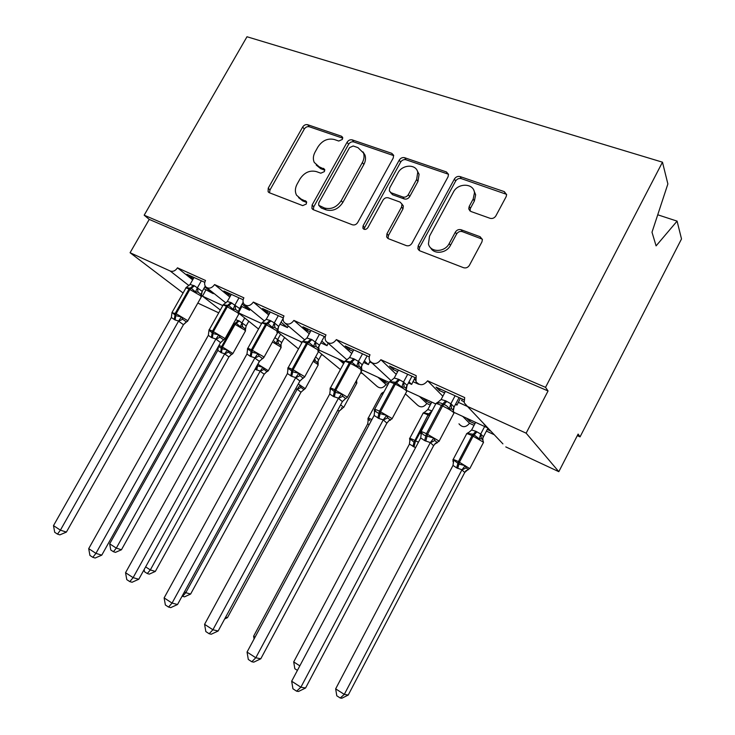 <?xml version="1.0" encoding="UTF-8"?>
<svg xmlns="http://www.w3.org/2000/svg" width="735" height="735" viewBox="0 0 735 735"><rect width="100%" height="100%" fill="white"/><g stroke="black" fill="none" stroke-linecap="round" stroke-linejoin="round"><path stroke-width="1.1" d="M342.381 139.402L342.611 137.298L341.463 136.214L307.689 124.72C305.687 124.279 304.014 125.051 302.673 127.026L268.238 188.142L268.11 191.716L269.387 192.754L302.701 205.616L306.311 204.027L306.44 201.592L301.047 199.038L296.563 195.207C294.827 191.817 295.011 188.105 297.124 184.099L300.027 178.917C304.382 172.449 309.83 170.015 316.39 171.595L320.8 173.203L324.411 171.595L324.604 169.326L319.1 166.753L314.249 162.417C312.834 159.21 313.11 155.765 315.067 152.081L317.952 146.936C322.27 140.514 327.737 138.033 334.333 139.512L338.771 141.037L342.381 139.402M490.024 218.295C492.459 218.892 494.416 218.084 495.886 215.86L506.13 196.723L506.626 194.674L504.311 191.633L460.073 176.575C457.73 176.042 455.847 176.85 454.414 179.009L418.233 245.692L417.857 248.715L419.823 250.828L463.546 267.705C465.972 268.358 467.919 267.568 469.399 265.326L481.912 241.953L482.399 239.573L480.139 236.734L461.102 229.743C458.713 229.136 456.793 229.936 455.342 232.141L449.195 243.542C444.813 252.537 430.269 252.711 428.441 243.91L429.534 236.137L453.394 192.111C457.969 182.638 473.818 183.043 474.479 192.781L473.184 199.029L469.206 206.416L468.728 208.841L470.924 211.496L490.024 218.295M144.179 215.19L545.535 387.345L662.474 162.187L246.988 36.75L144.179 215.19L149.242 219.407L130.077 252.73L170.198 271.013C173.01 271.895 175.435 270.829 177.475 267.825L205.524 280.485C204.229 283.067 204.358 285.254 205.929 287.027C208.988 289.066 211.864 288.249 214.574 284.574L243.873 297.813C242.596 300.376 242.725 302.572 244.259 304.419C247.465 306.697 250.488 305.925 253.336 302.085L283.986 315.94C282.736 318.448 282.846 320.653 284.316 322.555C287.67 325.146 290.867 324.429 293.89 320.405L325.982 334.903C324.778 337.328 324.852 339.515 326.211 341.472C329.721 344.467 333.102 343.842 336.364 339.598L369.999 354.794C368.86 357.072 368.878 359.194 370.054 361.17C373.692 364.716 377.303 364.229 380.886 359.709L416.185 375.649L415.982 381.621C419.694 385.958 423.571 385.691 427.614 380.813L464.704 397.571L464.171 402.725L467.451 406.427L526.141 433.172L558.82 471.677L578.114 434.082L580.053 436.866L577.315 435.644M393.225 158.043L393.62 155.241L391.764 153.33L352.285 139.898C350.191 139.429 348.454 140.21 347.085 142.241L312.118 204.982L311.934 208.474L313.395 209.741L352.359 224.781C354.527 225.351 356.319 224.588 357.724 222.475L393.225 158.043M404.654 157.722L446.411 171.935L448.506 174.333L448.047 176.823L411.94 243.276C410.488 245.453 408.623 246.234 406.336 245.619L388.466 238.719L386.656 236.909L386.977 233.702L401.567 207.004L401.953 204.064L400.06 202.088L388.402 197.844C386.187 197.292 384.377 198.073 382.972 200.186L367.858 227.685C366.039 229.834 364.376 230 362.888 228.172L363.081 225.847L399.243 160.111C400.639 158.016 402.44 157.226 404.654 157.722L406.014 159.761L447.661 173.965L446.411 171.935M442.847 396.248L427.614 380.813M455.755 403.873L456.968 405.114L455.461 404.425M463.969 399.776L436.048 387.125L439.365 390.505L444.629 392.894M463.941 401.659L461.562 400.584L462.379 399.05M456.968 405.114L460.422 398.168M458.98 423.829C462.398 427.798 465.907 427.605 469.509 423.259L462.747 416.414M454.166 412.454L487.259 427.733L483.768 423.948M502.924 443.885L467.451 406.427M396.22 374.317L380.886 359.709M409.009 381.842L411.655 384.396L408.43 382.917M415.45 377.79L389.55 366.058L393.188 369.54L397.69 371.588M415.394 379.618L414.338 379.141L415.505 380.298M411.655 384.396L415.054 377.615M415.137 377.652L414.338 379.141M405.389 393.887L417.002 404.645C420.365 407.907 423.636 407.521 426.833 403.478L419.409 396.404M351.743 353.526L336.364 339.598M364.395 360.949L368.391 364.606L363.595 362.419M369.264 356.87L345.22 345.974L349.153 349.548L352.965 351.284M368.391 364.606L370.027 361.124M360.958 372.158L376.715 386.077C379.967 388.852 383.045 388.337 385.967 384.524L377.928 377.248M309.27 333.763L293.89 320.405M321.783 341.095L327.038 345.689L320.827 342.85M325.247 336.933L302.921 326.818L307.111 330.465L310.289 331.908M327.038 345.689L328.15 343.181M318.521 351.587L340.424 369.558M343.649 363.632L338.201 358.91M268.679 314.947L253.336 302.085M281.055 322.187L287.468 327.599L279.962 324.163M283.251 317.906L262.514 308.516L266.934 312.228L269.534 313.404M287.468 327.599L288.193 325.844M301.864 342.786L300.119 341.325M242.091 304.143L249.569 310.262L241.006 306.082M229.844 297.004L214.574 284.574M243.138 299.733L223.881 291.005L230.57 295.718M249.569 310.262L250.01 309.132M470.262 420.062L469.601 421.32L474.893 423.764M487.25 429.479L490.87 431.16M469.601 421.32L466.798 418.463L472.192 420.778M469.509 423.259L474.047 425.363M486.405 431.096L494.26 434.734M427.063 400.106L426.41 401.338L431.041 403.478M426.41 401.338L423.323 398.388L428.431 400.566M426.833 403.478L430.214 405.04M385.71 381.015L385.066 382.209L388.374 383.743M385.066 382.209L381.722 379.168L386.573 381.244M385.967 384.524L387.556 385.269M344.136 362.732L341.885 360.775L344.54 361.997M360.628 372.783L362.814 373.793M321.526 354.647L322.849 355.262M274.881 337.595L281.698 342.528L284.583 337.521M204.78 286.907L213.251 293.651L203.788 288.671M192.671 279.86L177.475 267.825M204.789 282.359L186.892 274.256L193.277 278.785M213.251 293.651L213.462 293.044M205.736 290.215L202.52 296.168L222.788 305.613M218.727 312.844L197.816 303.077M558.82 471.677L505.79 446.908M545.535 387.345L548.053 390.956L526.141 433.172M548.053 390.956L149.242 219.407M662.474 162.187L667.876 183.952L652 232.232L656.089 245.876L677.091 221.125L657.733 214.795M677.091 221.125L681.51 238.948L580.053 436.866M183.079 292.989L130.077 252.73M238.921 311.943L241.742 306.679M192.441 276.764L191.697 278.069M229.246 293.44L228.502 294.772M267.696 310.859L266.934 312.228M307.882 329.06L307.111 330.465M349.933 348.114L349.153 349.548M393.978 368.07L393.188 369.54M440.173 388.99L439.365 390.505M316.206 165.035L320.699 168.701L319.1 166.753M324.787 170.18L320.699 168.701M298.557 197.596L302.71 200.894L301.047 199.038M306.688 202.419L302.71 200.894M342.749 138.18L309.288 126.76C307.285 126.328 305.622 127.091 304.29 129.066L269.965 189.998L269.524 192.809M393.703 155.627L353.783 141.938C351.688 141.478 349.961 142.25 348.601 144.28L313.753 206.829L313.331 209.714M353.195 145.989L349.538 147.634L318.797 202.851L318.659 205.258L324.429 207.987C331.163 209.732 336.759 207.288 341.233 200.646L362.373 162.508C364.128 159.21 364.505 156.041 363.494 153.009L357.963 147.625L353.195 145.989M319.256 205.947L321.314 208.023L319.697 206.177M362.998 151.869L364.964 155.03C365.975 158.053 365.598 161.213 363.843 164.511L342.786 202.52C338.33 209.144 332.744 211.579 326.028 209.833L321.314 208.023M448.515 174.406L447.661 173.965M402.008 204.275L403.34 205.975L402.964 208.915L388.42 235.522L388.025 238.517M406.014 159.761C403.809 159.265 402.008 160.055 400.621 162.141L364.588 227.675L364.22 229.357M416.626 179.487L417.756 172.229C416.12 163.786 402.183 164.374 397.938 172.955L389.697 187.939L389.329 190.916L391.176 192.79L402.844 196.998C405.086 197.55 406.924 196.759 408.338 194.628L416.626 179.487L417.958 181.481L419.088 174.241L417.269 170.814M390.404 192.386L392.591 194.729L391.176 192.79M417.958 181.481L409.707 196.576C408.292 198.698 406.464 199.488 404.222 198.937L392.591 194.729M473.891 190.503L475.655 194.784L474.369 201.013L470.4 208.382L469.95 210.963M430.554 247.686C433.953 254.76 446.54 253.364 450.463 245.38L449.195 243.542M482.335 239.187L462.324 231.626C459.945 231.029 458.034 231.819 456.591 234.015L450.463 245.38M506.599 194.352L461.277 178.614C458.943 178.081 457.069 178.89 455.645 181.03L419.593 247.511L419.216 250.516L417.857 248.715M245.628 329.216L242.55 326.809L240.336 326.753L236.358 323.308L235.081 324.392L233.445 323.63M218.488 346.369L222.135 348.785L227.363 350.007L228.447 352.102L230.349 353.599L231.617 354.38L232.536 353.948M121.45 549.752L115.487 552.352L113.42 551.709L116.314 548.108L224.735 353.755L221.41 352.745L217.799 350.365L109.68 543.845L116.314 548.108L121.45 549.752L228.897 356.916L224.653 353.902M228.851 356.916L231.553 354.389L228.897 356.916M235.659 319.679L239.169 320.938L246.142 325.881L245.619 328.664L246.142 325.881M244.7 317.961L242.054 322.702M248.788 321.223L246.161 325.927M240.336 326.753L241.98 322.849M224.735 353.755L227.363 350.007M217.799 350.365L218.277 347.627M113.42 551.709L110.774 550L109.68 543.845M201.565 294.864L197.981 292.071L195.519 291.96L191.311 288.304L186.074 287.606L190.062 284.463L194.444 285.823L202.217 291.354L201.491 294.717M171.861 313.744L172.018 312.421L175.83 315.664L181.407 316.932L182.638 319.238L186.322 321.884L187.544 321.342M66.398 532.085L59.875 534.859L57.468 534.106L60.408 530.155L53.49 525.644L171.347 317.502L175.123 319.982L178.623 321.011L60.408 530.155L66.398 532.085L183.465 324.677L178.531 321.167M171.972 312.724L176.152 313.698L187.848 320.745L183.465 324.677M201.344 280.798L197.476 287.661M205.23 286.117L202.244 291.409M194.012 277.481L190.062 284.463M197.384 287.817L195.519 291.96M172.018 312.421L171.347 317.502M181.407 316.932L178.623 321.011M57.468 534.106L54.712 532.296L53.49 525.644M281.229 345.919L278.28 343.557L276.075 343.53L274.247 341.251M256.956 365.745L262.937 367.298L263.994 369.42L266.952 371.616L267.825 371.258M145.622 566.905L150.326 569.928L260.218 371.111L255.054 369.172M155.315 571.444L149.278 574.136L147.266 573.539L150.326 569.928L155.315 571.444L264.205 374.207L260.135 371.258M264.159 374.207L266.777 371.69L264.205 374.207M280.595 334.25L277.766 339.359M281.698 342.528L280.88 344.853L281.67 342.482M276.075 343.53L277.692 339.506M260.218 371.111L262.937 367.298M147.266 573.539L144.51 571.757L144.133 569.597M315.646 356.842L318.678 359.773L317.906 361.987L318.31 363.31L315.508 361.004L313.487 360.885M297.188 389.192L300.009 385.324L301.028 387.455L303.923 389.623L300.983 392.214L297.188 389.192L295.626 388.87M184.476 591.84L185.79 592.686L297.105 389.348M190.613 594.064L184.503 596.848L182.565 596.305L185.79 592.686L190.613 594.064L300.983 392.214M321.719 354.298L318.696 359.819M341.389 407.723L342.391 408.375L339.322 410.994L337.585 410.461M225.636 617.189L227.446 617.666L339.322 410.994M227.446 617.666L224.68 618.953M254.08 638.963L253.621 636.207L367.702 423.884L368.428 418.592L369.925 420.64M253.621 636.207L255.063 637.135M369.099 424.83L367.785 423.718M368.281 420.65L368.428 418.592M384.047 391.792L382.797 392.536M239.022 312.145L235.586 309.389L233.124 309.306L228.769 305.539L223.265 304.759L227.308 301.525L230.955 302.544L239.601 308.516L238.875 311.851M208.841 331.696L209.006 330.171L213.058 333.561L218.809 334.875L220.013 337.209L223.559 339.809L220.528 342.62L215.925 339.037L211.368 337.503L208.327 335.362L88.705 548.641L95.936 553.363L215.833 339.193M101.77 555.145L95.155 558.021L92.812 557.323L95.936 553.363L101.77 555.145L220.528 342.62M208.988 330.217L209.043 330.107C208.611 329.491 209.769 329.831 212.507 331.127L225.094 338.587L220.583 342.629M238.976 297.85L235.044 304.869M243.129 302.287L239.619 308.562M231.323 294.377L227.308 301.525M234.961 305.034L233.124 309.306M209.006 330.171L208.327 335.362M218.809 334.875L215.925 339.037M92.812 557.323L89.927 555.43L88.705 548.641M278.152 330.19L274.881 327.488L272.437 327.433L267.908 323.547L262.129 322.674L266.226 319.358L270.03 320.432L274.357 322.867L278.657 326.441L277.94 329.749M247.502 350.448L247.658 348.721L251.976 352.258L257.921 353.636L259.087 355.997L262.377 358.505L263.442 358.028M138.777 579.263L132.07 582.249L129.792 581.615L133.118 577.646L125.547 572.703L246.969 354.031L250.157 356.254L254.916 357.871L133.118 577.646L138.777 579.263L259.363 361.39L254.825 358.028M262.469 358.533L259.363 361.39M278.299 315.664L274.311 322.858M283.177 318.365L278.675 326.487M270.296 312.035L266.226 319.358M274.228 323.023L272.437 327.433M247.658 348.721L246.969 354.031M257.921 353.636L254.916 357.871M261.844 359.121L262.854 358.487M129.792 581.615L126.778 579.63L125.547 572.703M310.905 339.147L307.855 341.922L302.774 341.417L306.936 338.008L311.916 339.607L319.495 345.184L318.632 347.462L319.091 349.07L315.995 346.424L313.569 346.396L308.865 342.391L307.855 341.922L306.467 343.19C303.178 341.72 301.754 341.38 302.186 342.198L288.157 367.721M287.936 370.017L288.102 368.116L292.695 371.837L298.833 373.27L299.972 375.659L303.022 378.075L304.556 377.092M177.53 604.519L170.731 607.625L168.535 607.064L172.064 603.086L164.125 597.904L287.403 373.555L291.749 376.357L295.718 377.579L172.064 603.086L177.53 604.519L299.926 381.015L295.626 377.744M299.88 381.015L303.031 378.075L299.926 381.015M319.44 334.296L315.398 341.674M324.3 336.501L319.514 345.239M311.061 330.502L306.936 338.008M315.306 341.848L313.569 346.396M288.102 368.116L287.403 373.555M298.833 373.27L295.718 377.579M302.214 378.828L303.279 378.167M168.535 607.064L165.366 604.988L164.125 597.904M361.859 368.704L359.048 366.25L356.65 366.26L351.753 362.125L345.34 361.05L349.557 357.541L353.71 358.744L358.469 361.39L362.254 364.808L361.445 366.82L361.666 368.299M330.281 390.542L330.447 388.438L335.344 392.334L341.702 393.841L342.795 396.248L345.606 398.572L347.214 397.552M218.148 631.007L211.257 634.222L209.144 633.745L212.911 629.766L204.587 624.327L329.739 394.006L333.258 396.422L338.458 398.214L212.911 629.766L218.148 631.007L342.4 401.567L338.357 398.388M342.354 401.567L345.615 398.563L342.4 401.567M362.52 353.82L358.423 361.39M367.123 355.905L362.272 364.863M353.746 349.842L349.557 357.541M362.254 364.808L360.876 367.39L361.298 369.907C358.818 367.904 355.18 365.745 350.375 363.439L349.318 362.961C345.726 361.344 344.155 360.977 344.614 361.85L319.146 350.108M358.331 361.556L356.65 366.26M330.447 388.438L329.739 394.006M341.702 393.841L338.458 398.214M209.144 633.745L205.828 631.567L204.587 624.327M297.418 670.393L294.827 668.721L293.706 661.932L409.367 444.262L410.112 438.85L414.035 442.231L428.009 414.926C424.251 413.217 422.57 412.748 422.956 413.539L409.753 438.363M293.706 661.932L299.825 665.855M415.569 447.67L409.45 444.096M431.767 402.109L427.816 409.551L432.07 410.874M409.955 441.138L410.112 438.85M409.955 440.991L409.597 438.666C409.156 437.977 410.801 438.519 414.54 440.293L415.569 440.798L430.251 414.117L423.902 412.895L424.564 412.114M427.816 409.551L423.902 412.895M407.695 374.28L403.524 382.053L407.071 385.379L405.821 388.052L404.195 387.042L401.825 387.088L395.614 382.301L389.954 381.621L390.763 380.859M374.685 412.087L374.85 409.744C375.42 411.435 376.798 412.62 378.975 413.3L386.656 415.404L387.703 417.838L390.487 420.154L388.962 420.631L386.876 423.103L383.275 419.869L378.929 418.5L374.124 415.45L247.052 652.055L255.798 657.77L383.174 420.043M260.787 658.79L253.796 662.143L251.783 661.748L255.798 657.77L260.787 658.79L386.876 423.103M374.335 411.251L374.446 409.661C373.894 408.835 375.576 409.34 379.499 411.177L392.168 418.61L388.971 420.631L386.922 423.103M407.071 385.379L406.455 388.732M412.004 376.228L407.08 385.434M398.48 370.109L394.236 378.01L398.581 379.288L403.524 382.053M389.954 381.621L394.236 378.01M403.432 382.228L401.825 387.088M374.85 409.744L374.124 415.45M386.656 415.404L383.275 419.869M251.783 661.748L248.301 659.46L247.052 652.055M453.532 462.591L453.026 461.488L453.679 460.036L458.943 464.097L465.246 465.659L466.109 467.864L468.388 469.591M348.234 695.044L341.812 698.25L340.222 698.002L344.292 694.391L461.975 469.784L456.656 467.883L453.017 465.402L335.665 688.851L344.292 694.391L348.234 695.044L464.768 472.43L461.883 469.95M467.956 469.555L464.768 472.43L466.027 470.63L468.25 469.738M475.628 422.359L471.622 429.984L475.857 431.289L480.745 434.017L483.419 436.728L482.987 438.042L483.419 436.728M484.641 426.52L480.708 434.017M487.911 428.211L483.428 436.774M483.005 439.824L481.361 438.731L479.275 438.878L473.248 434.247L467.662 433.429L468.223 432.575M479.275 438.878L480.626 434.192M471.622 429.984L467.662 433.429M461.975 469.784L465.246 465.659M453.017 465.402L453.679 460.036M340.222 698.002L336.786 695.788L335.665 688.851M455.103 395.752L450.877 403.736L454.083 406.96L452.999 409.735L451.575 408.862L449.241 408.954C448.074 406.767 446.301 405.297 443.912 404.526L442.755 403.993C440.752 402.743 438.758 402.486 436.783 403.212L437.472 402.367M421.284 434.734L420.815 433.76L421.449 432.097C422.111 433.87 423.58 435.12 425.868 435.846L433.852 438.051L434.844 440.504L437.38 442.727L435.203 443.563L433.604 445.713L430.324 442.589L424.619 440.587L420.714 437.95L291.676 681.207L300.881 687.216L430.223 442.773M305.576 687.997L298.493 691.479L296.6 691.185L300.881 687.216L305.576 687.997L433.604 445.713M420.815 433.769L420.861 431.996C420.282 431.105 422.147 431.675 426.447 433.678L439.153 441.11L435.203 443.563L433.641 445.704M454.083 406.96L453.477 410.222M459.09 397.562L454.092 407.006M445.428 391.369L441.119 399.491L445.676 400.841L450.877 403.736M436.783 403.212L441.119 399.491M450.785 403.919L449.241 408.954M421.449 432.097L420.714 437.95M433.852 438.051L430.324 442.589M435.065 444.023L436.884 442.764M296.6 691.185L292.934 688.778L291.676 681.207M342.749 137.95L341.463 136.214M306.624 202.051L305.438 200.719M324.769 169.886L323.519 168.343M220.316 310.023L201.721 295.543M188.987 285.63L170.198 271.013M369.604 361.905L372.066 363.026M412.895 381.63L418.674 384.267M458.245 402.293L466.945 406.253M269.965 189.998L268.238 188.142M304.29 129.066L302.673 127.026M309.288 126.76L307.689 124.72M313.753 206.829L312.118 204.982M348.601 144.28L347.085 142.241M353.783 141.938L352.285 139.898M393.151 155.379L391.764 153.33M326.028 209.833L324.429 207.987M342.786 202.52L341.233 200.646M363.843 164.511L362.373 162.508M388.42 235.522L386.977 233.702M402.964 208.915L401.567 207.004M364.588 227.675L363.081 225.847M400.621 162.141L399.243 160.111M404.222 198.937L402.844 196.998M409.707 196.576L408.338 194.628M470.4 208.382L469.206 206.416M474.369 201.013L473.184 199.029M456.591 234.015L455.342 232.141M462.324 231.626L461.102 229.743M481.315 238.618L480.139 236.734M419.593 247.511L418.233 245.692M455.645 181.03L454.414 179.009M461.277 178.614L460.073 176.575M505.395 193.663L504.311 191.633M245.389 331.09L244.663 329.978L235.081 324.392L222.466 346.984L232.894 353.517M219.002 345.441L221.63 346.58L234.244 323.997L238.333 320.552M220.583 352.331L221.63 346.58L222.466 346.984L221.41 352.745M239.169 320.938L236.358 323.308L235.522 322.922M245.508 328.968L244.92 328.315M242.55 326.809L242.1 322.711M244.911 328.315L245.545 330.805L233.023 353.287L231.617 354.38M224.671 353.948L228.447 352.102M193.562 285.428L189.014 289.03C186.479 287.881 185.395 287.633 185.753 288.276L172.266 312.072M201.271 296.958L200.352 295.562L189.014 289.03L175.279 313.275L174.25 319.56M175.123 319.982L176.152 313.698L189.887 289.434L194.444 285.823M202.217 291.354L201.298 294.101L200.756 293.871L201.473 296.6L187.691 321.02M197.522 287.67L197.981 292.071M182.638 319.238L178.559 321.223M186.322 321.884L183.41 324.668M280.972 347.802L280.375 346.764L272.455 341.968M257.829 364.165L268.321 370.734M256.763 370.045L257.911 364.211L259.905 360.619M281.046 345.542L280.458 344.926L281.147 347.499L268.45 370.495L267.035 371.644M278.28 343.557L277.812 339.359M260.153 371.304L263.994 369.42M255.899 369.622L256.772 366.067M318.053 365.212L317.575 364.248L313.174 361.354M298.318 383.946L305.227 388.677M300.937 392.214L305.374 388.42L318.227 364.891L317.492 362.245L318.678 359.773M315.508 361.004L314.718 358.533M297.124 389.394L301.028 387.455M356.714 383.367L355.676 381.934M340.636 404.829L343.714 407.383M356.723 381.006L356.53 380.344M339.276 410.994L342.225 408.32M367.987 419.97L368.06 418.435C367.638 417.82 368.915 418.206 371.91 419.593M382.917 393.905L381.254 393.896L368.217 418.142M230.955 302.544L226.435 306.284C223.679 305.043 222.484 304.768 222.87 305.466L209.209 329.813M238.691 314.24L237.929 312.917L226.435 306.284L212.507 331.127L211.368 337.503M212.277 337.935L213.416 331.558L227.354 306.706L231.874 302.967M239.601 308.516L238.691 311.144L238.094 310.997L238.912 313.854L224.919 338.881M235.099 304.878L235.586 309.389M220.013 337.209L215.86 339.239M270.03 320.432L265.546 324.319C262.533 322.968 261.237 322.665 261.642 323.418L247.796 348.335M247.429 349.419L247.621 348.656C247.162 347.995 248.421 348.372 251.416 349.777L250.157 356.254M276.663 332.027L278.041 331.889L277.196 331.062L265.546 324.319L251.416 349.777L263.139 356.466L263.837 357.559M251.113 356.714L252.371 350.237L266.502 324.769L270.994 320.873M274.357 322.867L274.881 327.488M278.657 326.441L277.766 328.912L277.159 328.931L278.041 331.889L264.021 357.228L259.308 361.39M259.087 355.997L254.843 358.083M287.771 369.163L287.964 368.06C287.477 367.353 288.864 367.757 292.126 369.292L290.748 375.87M291.749 376.357L293.127 369.769L304.749 376.743L318.981 350.742L318.283 350.035L306.467 343.19L292.126 369.292L293.127 369.769L307.469 343.658L311.916 339.607M317.759 350.981L318.981 350.742L318.044 347.71L319.495 345.184M315.444 341.683L315.995 346.424M299.972 375.659L295.645 377.79M353.71 358.744L349.318 362.961L334.774 389.734L333.258 396.422M330.043 389.743L330.19 388.374C329.675 387.602 331.2 388.062 334.774 389.734L347.416 397.185L361.859 370.495L360.802 370.826M334.306 396.928L335.821 390.239L350.375 363.439L354.766 359.222M358.469 361.39L359.048 366.25M342.795 396.248L338.376 398.443M412.923 446.476L414.035 442.231L415.064 442.727L415.569 440.798L418.435 442.259M429.534 415.652L428.009 414.926L431.877 410.782M413.952 446.981L415.064 442.727M398.581 379.288L394.254 383.679C390.313 381.915 388.585 381.502 389.072 382.448L374.657 409.266M406.556 391.718L406.4 390.744C404.048 388.778 400.373 386.592 395.356 384.185L394.254 383.679L379.499 411.177L377.827 417.967M378.929 418.5L380.592 411.701L395.356 384.185L399.684 379.793M405.812 388.043L406.822 391.204L391.948 419.005M403.57 382.053L404.195 387.042M387.703 417.838L383.192 420.089M483.29 442.792L483.281 442.112L472.063 435.607C467.974 433.742 466.128 433.227 466.523 434.063L453.164 459.485M453.026 461.635L452.99 459.807C452.539 459.081 454.349 459.678 458.41 461.608L469.775 468.627M456.656 467.883L458.41 461.608L472.063 435.607L475.857 431.289M457.73 468.406L459.494 462.131L473.147 436.112L476.941 431.785M482.886 439.705L482.739 437.72L482.656 439.512M481.361 438.731L480.745 434.017M461.892 469.996L466.109 467.864M445.676 400.841L441.423 405.426C437.095 403.497 435.184 403.037 435.69 404.048L421.081 431.574M453.743 413.493L453.734 412.611C451.538 410.69 447.817 408.476 442.58 405.968L441.423 405.426L426.447 433.678L424.619 440.587M425.767 441.138L427.595 434.238L442.58 405.968L446.834 401.374M452.99 409.726L454.028 412.951L438.924 441.533M450.913 403.736L451.575 408.862M434.844 440.504L430.232 442.819M298.483 348.932L278.124 332.22M258.536 329.004L239.04 313.45M225.893 302.958L206.544 287.514M264.499 321.03L245.049 305.062M304.823 339.965L285.345 323.428M346.984 359.819L327.58 342.675M391.121 380.675L371.919 362.888M239.252 313.211L261.587 323.529M278.207 331.2L302.149 342.262M362.015 369.898L389.017 382.375M406.969 390.662L435.589 403.873M268.789 192.432L268.11 191.716M312.77 209.411L311.934 208.474M364.964 155.03L363.494 153.009M387.841 238.397L386.656 236.909M403.34 205.975L401.953 204.064M363.632 229.072L362.888 228.172M419.088 174.241L417.756 172.229M469.922 210.798L468.728 208.841M475.655 194.784L474.479 192.781M185.946 287.927L187.122 287.091M356.401 380.592L356.898 383.018L343.87 407.107L342.216 408.311M382.393 392.756L381.456 393.528M223.082 305.08L224.166 304.262M261.871 323.005L262.698 322.298M302.985 341.196L302.434 341.747M345.56 360.738L344.88 361.372M330.392 388.006L344.614 361.85M424.288 412.289L423.167 413.143M390.267 381.153L389.348 381.934M482.647 439.502L483.511 442.369L469.941 468.305L465.944 470.979M468.057 432.722L466.743 433.65M437.15 402.605L435.984 403.506"/></g></svg>
